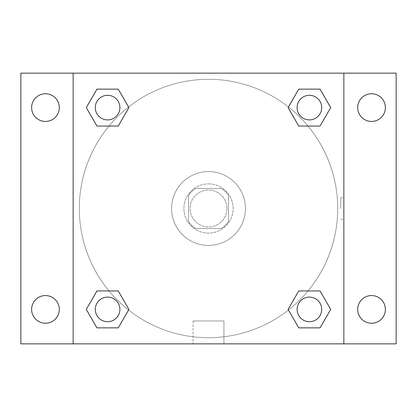 <?xml version="1.0" encoding="UTF-8"?>
<svg xmlns="http://www.w3.org/2000/svg" width="417" height="417" viewBox="0 0 417 417"><rect width="100%" height="100%" fill="white"/><g stroke="black" fill="none" stroke-linecap="round" stroke-linejoin="round"><path stroke-width="0.31" stroke-dasharray="2.08 1.56" d="M226.957 208.5A18.457 18.457 0 0 0 199.274 192.513A18.457 18.457 0 0 0 199.274 224.487A18.457 18.457 0 0 0 226.957 208.5A18.457 18.457 0 0 0 199.274 192.513A18.457 18.457 0 0 0 199.274 224.487A18.457 18.457 0 0 0 226.957 208.5M221.448 228.495L195.552 228.495A23.821 23.821 0 0 1 188.505 221.448L188.505 195.552A23.821 23.821 0 0 1 195.552 188.505L221.448 188.505A23.821 23.821 0 0 1 228.495 195.552L228.495 221.448A23.821 23.821 0 0 1 221.448 228.495L195.552 228.495A23.821 23.821 0 0 1 188.505 221.448L188.505 195.552A23.821 23.821 0 0 1 195.552 188.505L221.448 188.505A23.821 23.821 0 0 1 228.495 195.552L228.495 221.448A23.821 23.821 0 0 1 221.448 228.495M208.5 183.892A24.608 24.608 0 0 1 229.814 220.807A24.608 24.608 0 0 1 187.186 220.807A24.608 24.608 0 0 1 208.5 183.892A24.608 24.608 0 0 0 183.892 208.5A24.608 24.608 0 0 0 208.5 233.108A24.608 24.608 0 0 0 233.108 208.5A24.608 24.608 0 0 0 208.5 183.892M245.415 208.5A36.915 36.915 0 0 0 190.043 176.532A36.915 36.915 0 0 0 190.043 240.468A36.915 36.915 0 0 0 245.415 208.5A36.915 36.915 0 0 0 190.043 176.532A36.915 36.915 0 0 0 190.043 240.468A36.915 36.915 0 0 0 245.415 208.5M45.458 323.243A13.844 13.844 0 0 0 57.447 302.481A13.844 13.844 0 0 0 33.469 302.481A13.844 13.844 0 0 0 45.458 323.243M371.542 323.243A13.844 13.844 0 0 0 383.531 302.481A13.844 13.844 0 0 0 359.553 302.481A13.844 13.844 0 0 0 371.542 323.243M371.542 121.441A13.844 13.844 0 0 0 383.531 100.679A13.844 13.844 0 0 0 359.553 100.679A13.844 13.844 0 0 0 371.542 121.441M45.458 121.441A13.844 13.844 0 0 0 57.447 100.679A13.844 13.844 0 0 0 33.469 100.679A13.844 13.844 0 0 0 45.458 121.441M20.85 73.147L396.15 73.147L396.15 343.853L20.85 343.853L20.85 73.147M73.147 73.147L343.853 73.147L343.853 343.853L73.147 343.853L73.147 73.147L343.853 73.147L343.853 343.853L73.147 343.853L73.147 73.147L73.147 343.853M219.269 73.147L197.731 73.152L219.269 73.147M223.929 343.853L193.071 343.853L223.929 343.853L193.071 343.853L223.929 343.853L223.929 320.965L193.071 320.965L223.929 320.965L193.071 320.965L223.929 320.965L223.929 343.853M337.702 208.5A129.202 129.202 0 0 0 143.901 96.608A129.202 129.202 0 0 0 143.901 320.392A129.202 129.202 0 0 0 337.702 208.5A129.202 129.202 0 0 0 143.901 96.608A129.202 129.202 0 0 0 143.901 320.392A129.202 129.202 0 0 0 337.702 208.5M119.903 309.398A12.307 12.307 0 0 0 101.446 298.744A12.307 12.307 0 0 0 101.446 320.058A12.307 12.307 0 0 0 119.903 309.398A12.307 12.307 0 0 0 101.446 298.744A12.307 12.307 0 0 0 101.446 320.058A12.307 12.307 0 0 0 119.903 309.398A12.307 12.307 0 0 0 101.446 298.744A12.307 12.307 0 0 0 101.446 320.058A12.307 12.307 0 0 0 119.903 309.398M321.705 107.602A12.307 12.307 0 0 0 303.248 96.942A12.307 12.307 0 0 0 303.248 118.256A12.307 12.307 0 0 0 321.705 107.602A12.307 12.307 0 0 0 303.248 96.942A12.307 12.307 0 0 0 303.248 118.256A12.307 12.307 0 0 0 321.705 107.602A12.307 12.307 0 0 0 303.248 96.942A12.307 12.307 0 0 0 303.248 118.256A12.307 12.307 0 0 0 321.705 107.602M119.903 107.602A12.307 12.307 0 0 0 101.446 96.942A12.307 12.307 0 0 0 101.446 118.256A12.307 12.307 0 0 0 119.903 107.602A12.307 12.307 0 0 0 101.446 96.942A12.307 12.307 0 0 0 101.446 118.256A12.307 12.307 0 0 0 119.903 107.602A12.307 12.307 0 0 0 101.446 96.942A12.307 12.307 0 0 0 101.446 118.256A12.307 12.307 0 0 0 119.903 107.602M297.097 309.398A12.307 12.307 0 0 1 315.554 298.744A12.307 12.307 0 0 1 315.554 320.058A12.307 12.307 0 0 1 297.097 309.398A12.307 12.307 0 0 1 315.554 298.744A12.307 12.307 0 0 1 315.554 320.058A12.307 12.307 0 0 1 297.097 309.398M73.147 208.5L73.147 197.731L73.152 208.5M343.853 208.5L343.853 197.731L343.848 208.5M340.752 208.5L340.752 197.731L340.752 208.5M343.853 73.147L343.853 343.853M96.942 327.856L86.288 309.398L96.942 290.941L86.288 309.398L96.942 327.856M118.256 290.941L128.91 309.398L118.256 327.856L128.91 309.398L118.256 290.941M298.744 126.059L288.09 107.602L298.744 89.144L288.09 107.602L298.744 126.059M320.058 89.144L330.712 107.602L320.058 126.059L330.712 107.602L320.058 89.144M96.942 126.059L86.288 107.602L96.942 89.144L86.288 107.602L96.942 126.059M118.256 89.144L128.91 107.602L118.256 126.059L128.91 107.602L118.256 89.144M298.744 327.856L288.09 309.398L298.744 290.941L288.09 309.398L298.744 327.856M320.058 290.941L330.712 309.398L320.058 327.856L330.712 309.398L320.058 290.941M321.705 309.398A12.307 12.307 0 0 0 303.248 298.744A12.307 12.307 0 0 0 303.248 320.058A12.307 12.307 0 0 0 321.705 309.398M340.752 219.269L343.853 219.269M340.752 197.731L343.853 197.731M193.071 320.965L193.071 343.853L193.071 320.965"/><path stroke-width="0.63" d="M20.85 73.147L396.15 73.147L396.15 343.853L20.85 343.853L20.85 73.147M371.542 93.757A13.844 13.844 0 0 1 385.381 107.602A13.844 13.844 0 0 1 371.542 121.441A13.844 13.844 0 0 1 357.697 107.602A13.844 13.844 0 0 1 371.542 93.757M371.542 295.559A13.844 13.844 0 0 1 385.381 309.398A13.844 13.844 0 0 1 371.542 323.243A13.844 13.844 0 0 1 357.697 309.398A13.844 13.844 0 0 1 371.542 295.559M45.458 295.559A13.844 13.844 0 0 1 59.303 309.398A13.844 13.844 0 0 1 45.458 323.243A13.844 13.844 0 0 1 31.619 309.398A13.844 13.844 0 0 1 45.458 295.559M45.458 93.757A13.844 13.844 0 0 1 59.303 107.602A13.844 13.844 0 0 1 45.458 121.441A13.844 13.844 0 0 1 31.619 107.602A13.844 13.844 0 0 1 45.458 93.757M96.942 290.941L118.256 290.941L128.91 309.398L118.256 327.856L96.942 327.856L86.288 309.398L96.942 290.941L118.256 290.941L96.942 290.941M298.744 89.144L320.058 89.144L330.712 107.602L320.058 126.059L298.744 126.059L288.09 107.602L298.744 89.144L320.058 89.144L298.744 89.144M73.147 343.853L73.147 73.147M343.853 73.147L343.853 343.853M96.942 89.144L118.256 89.144L128.91 107.602L118.256 126.059L96.942 126.059L86.288 107.602L96.942 89.144L118.256 89.144L96.942 89.144M298.744 290.941L320.058 290.941L330.712 309.398L320.058 327.856L298.744 327.856L288.09 309.398L298.744 290.941L320.058 290.941L298.744 290.941M320.058 327.856L298.744 327.856L320.058 327.856M321.705 309.398A12.307 12.307 0 0 0 303.248 298.744A12.307 12.307 0 0 0 303.248 320.058A12.307 12.307 0 0 0 321.705 309.398M118.256 327.856L96.942 327.856L118.256 327.856M119.903 309.398A12.307 12.307 0 0 0 101.446 298.744A12.307 12.307 0 0 0 101.446 320.058A12.307 12.307 0 0 0 119.903 309.398M320.058 126.059L298.744 126.059L320.058 126.059M321.705 107.602A12.307 12.307 0 0 0 303.248 96.942A12.307 12.307 0 0 0 303.248 118.256A12.307 12.307 0 0 0 321.705 107.602M118.256 126.059L96.942 126.059L118.256 126.059M119.903 107.602A12.307 12.307 0 0 0 101.446 96.942A12.307 12.307 0 0 0 101.446 118.256A12.307 12.307 0 0 0 119.903 107.602"/></g></svg>
